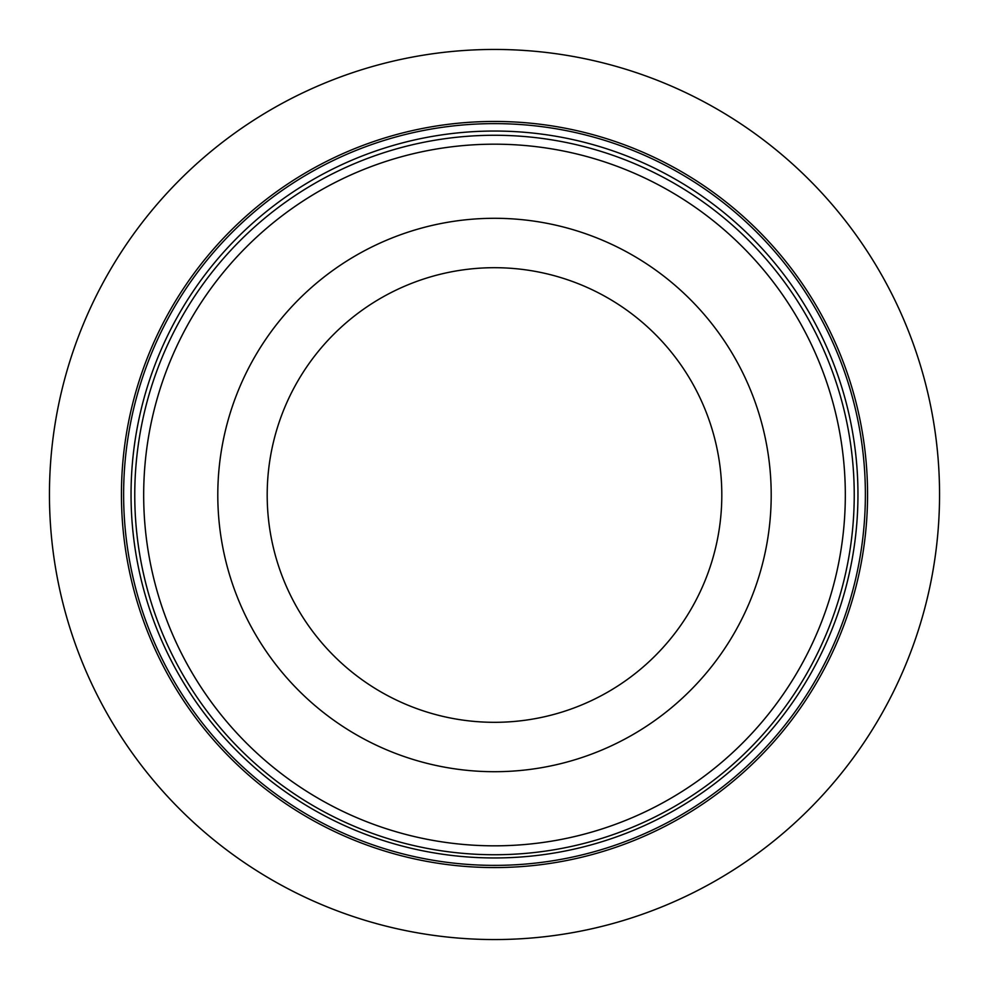 <?xml version="1.0" encoding="UTF-8"?>
<svg xmlns="http://www.w3.org/2000/svg" width="989" height="989" viewBox="0 0 989 989"><rect width="100%" height="100%" fill="white"/><g stroke="black" fill="none" stroke-linecap="round" stroke-linejoin="round"><path stroke-width="1.48" d="M865.375 494.5A370.875 370.875 0 0 1 309.062 815.69A370.875 370.875 0 0 1 309.062 173.31A370.875 370.875 0 0 1 865.375 494.5M857.958 494.5A363.458 363.458 0 0 1 312.771 809.262A363.458 363.458 0 0 1 312.771 179.738A363.458 363.458 0 0 1 857.958 494.5M494.5 135.27A359.724 359.724 0 0 1 806.035 674.869A359.724 359.724 0 0 1 182.965 674.869A359.724 359.724 0 0 1 494.5 135.27M939.55 494.5A445.05 445.05 0 0 0 494.5 49.45A445.05 445.05 0 0 0 49.45 494.5A445.05 445.05 0 0 0 494.5 939.55A445.05 445.05 0 0 0 939.55 494.5M494.5 121.449A373.051 373.051 0 0 0 171.418 681.025A373.051 373.051 0 0 0 817.582 681.025A373.051 373.051 0 0 0 494.5 121.449M494.5 144.184A350.823 350.823 0 0 1 798.321 670.418A350.823 350.823 0 0 1 190.679 670.418A350.823 350.823 0 0 1 494.5 144.184M494.5 218.297A276.71 276.71 0 0 1 734.135 633.356A276.71 276.71 0 0 1 254.865 633.356A276.71 276.71 0 0 1 494.5 218.297M494.5 267.698A227.309 227.309 0 0 1 721.809 495.007A227.309 227.309 0 0 1 494.5 722.316A227.309 227.309 0 0 1 267.191 495.007A227.309 227.309 0 0 1 494.5 267.698"/></g></svg>

